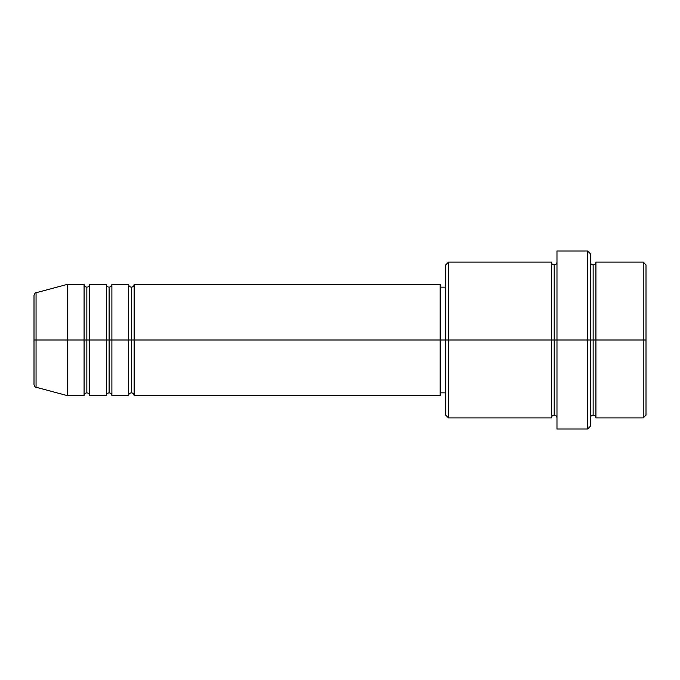 <?xml version="1.0" encoding="UTF-8"?>
<svg xmlns="http://www.w3.org/2000/svg" width="680" height="680" viewBox="0 0 680 680"><rect width="100%" height="100%" fill="white"/><g stroke="black" fill="none" stroke-linecap="round" stroke-linejoin="round"><path stroke-width="1.02" d="M34 340L34 384.557C34.527 386.469 35.215 387.362 36.066 387.243L36.066 340L36.066 387.243L36.066 340L34 340L34 295.443L34 340L67.379 340L36.066 340L36.066 292.757C35.215 292.638 34.527 293.53 34 295.443L34 340M590.367 262.106C590.538 263.789 591.464 264.716 593.147 264.894C594.83 264.716 595.756 263.789 595.927 262.106L595.927 340L643.221 340L643.221 417.894L643.221 340L646 340L646 264.894L646 415.106L646 340L595.927 340L595.927 262.106L595.927 340L590.367 340L590.367 426.232L590.367 340L554.2 340L554.2 264.894L554.2 340L448.494 340L448.494 417.894L448.494 340L440.147 340L440.147 395.632L440.147 340L134.147 340L134.147 284.368L134.147 340L131.368 340L131.368 287.147L131.368 340L128.579 340L128.579 284.368L128.579 340L111.894 340L111.894 284.368L111.894 340L109.106 340L109.106 287.147L109.106 340L106.326 340L106.326 284.368L106.326 340L89.632 340L89.632 284.368L89.632 340L86.853 340L86.853 287.147L86.853 340L84.073 340L84.073 284.368L84.073 340L67.379 340L67.379 395.632L67.379 340L84.073 340L84.073 284.368L67.379 284.368L67.379 340L67.379 284.368L36.066 292.757M134.147 395.632C133.977 393.95 133.05 393.023 131.368 392.853C129.684 393.023 128.749 393.95 128.579 395.632L128.579 340L131.368 340L131.368 287.147L131.368 392.853L131.368 340L131.368 392.853L131.368 340L134.147 340L134.147 395.632L440.147 395.632M111.894 395.632C111.716 393.95 110.789 393.023 109.106 392.853C107.423 393.023 106.496 393.95 106.326 395.632L106.326 340L109.106 340L109.106 287.147L109.106 392.853L109.106 340L109.106 392.853L109.106 340L111.894 340L111.894 395.632L128.579 395.632M89.632 395.632C89.462 393.95 88.536 393.023 86.853 392.853C85.17 393.023 84.243 393.95 84.073 395.632L84.073 340L86.853 340L86.853 287.147L86.853 392.853L86.853 340L86.853 392.853L86.853 340L89.632 340L89.632 395.632L106.326 395.632M84.073 284.368C84.243 286.05 85.17 286.977 86.853 287.147C88.536 286.977 89.462 286.05 89.632 284.368L89.632 340L106.326 340L106.326 284.368C106.496 286.05 107.423 286.977 109.106 287.147C110.789 286.977 111.716 286.05 111.894 284.368L111.894 340L128.579 340L128.579 284.368C128.749 286.05 129.684 286.977 131.368 287.147C133.05 286.977 133.977 286.05 134.147 284.368L134.147 340L440.147 340L440.147 284.368L440.147 340L445.706 340L445.706 415.106L445.706 264.894L445.706 340L551.42 340L551.42 262.106L551.42 340L551.42 262.106L448.494 262.106L448.494 340L448.494 262.106L445.706 264.894M556.979 417.894C556.81 416.211 555.883 415.284 554.2 415.106C552.517 415.284 551.59 416.211 551.42 417.894L551.42 340L554.2 340L554.2 415.106L554.2 264.894L554.2 340L556.979 340L556.979 429.021L556.979 250.979L556.979 340L587.579 340L587.579 429.021L587.579 250.979L587.579 340L593.147 340L593.147 264.894L593.147 415.106L593.147 340L593.147 415.106L593.147 340L595.927 340L595.927 417.894L643.221 417.894L646 415.106M643.221 340L643.221 262.106L643.221 340M590.367 253.768L590.367 340L590.367 253.768L587.579 250.979L556.979 250.979M551.42 340L551.42 417.894L551.42 340M595.927 340L595.927 417.894L595.927 340M84.073 340L84.073 395.632L84.073 340M89.632 340L89.632 395.632L89.632 340M106.326 340L106.326 395.632L106.326 340M111.894 340L111.894 395.632L111.894 340M128.579 340L128.579 395.632L128.579 340M134.147 340L134.147 395.632L134.147 340M551.42 417.894L448.494 417.894L445.706 415.106M556.979 429.021L587.579 429.021L590.367 426.232M556.979 262.106C556.81 263.789 555.883 264.716 554.2 264.894C552.517 264.716 551.59 263.789 551.42 262.106M445.706 392.853L440.147 392.853M84.073 395.632L67.379 395.632L36.066 387.243M106.326 284.368L89.632 284.368M646 264.894L643.221 262.106L595.927 262.106M445.706 287.147L440.147 287.147M440.147 284.368L134.147 284.368M128.579 284.368L111.894 284.368M595.927 417.894C595.756 416.211 594.83 415.284 593.147 415.106C591.464 415.284 590.538 416.211 590.367 417.894"/></g></svg>
